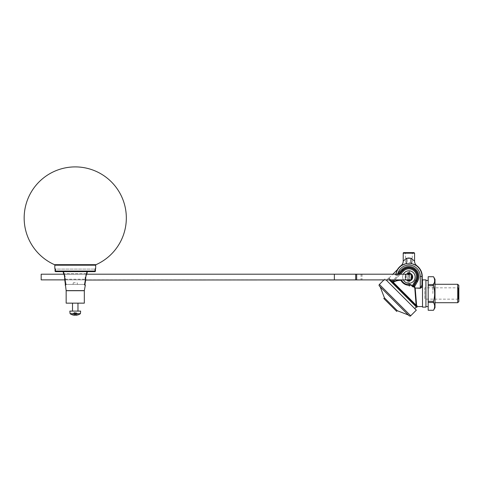 <?xml version="1.0" encoding="UTF-8"?>
<svg xmlns="http://www.w3.org/2000/svg" width="483" height="483" viewBox="0 0 483 483"><rect width="100%" height="100%" fill="white"/><g stroke="black" fill="none" stroke-linecap="round" stroke-linejoin="round"><path stroke-width="0.36" stroke-dasharray="2.42 1.81" d="M408.89 262.498L412.301 262.498L408.89 262.498M424.762 287.862L424.786 299.176L424.786 287.82L458.282 287.82L458.282 299.176L458.282 287.82L458.85 287.252L458.85 299.744L458.282 299.176L424.762 299.134M386.038 279.874L416.322 310.152M414.571 261.176A5.675 5.675 33.3 0 0 416.859 265.735L412.053 263.754A5.675 2.216 -76.7 0 1 411.154 258.248L414.571 261.176M408.89 252.621L412.301 252.621L408.89 252.621M422.516 307.122L422.516 279.874M425.921 307.122L425.921 279.874M411.166 274.199L410.097 274.199A3.085 3.085 0 0 0 407.682 274.199L410.097 274.199L407.682 274.199M410.097 274.199L411.733 274.477A3.822 3.822 0 0 1 411.733 279.597L411.733 278.244A3.085 3.085 0 0 0 411.733 275.829L411.733 279.874L407.682 279.874A3.085 3.085 0 0 0 410.097 279.874L411.166 279.874M406.052 275.829A3.085 3.085 0 0 0 406.052 278.244L406.052 274.199L411.733 274.199L411.733 275.829L411.733 274.477M407.682 279.874L410.097 279.874M406.33 279.874L411.45 279.874A3.822 3.822 0 0 1 406.33 279.874L85.201 279.874L85.714 279.874L85.111 279.21L65.374 279.21L64.77 279.874L85.201 279.874L65.29 279.796C65.585 277.689 65.157 275.66 64.004 273.722L64.311 274.29L86.475 274.199L64.263 274.199M408.89 279.874L407.755 279.874L408.89 279.874M406.052 278.244L406.33 274.199L41.182 274.199L41.182 279.874L65.283 279.874L66.141 284.415L65.283 279.874M411.733 279.597L411.45 274.199A3.822 3.822 0 0 0 406.33 274.199M408.89 274.199L410.025 274.199L408.89 274.199M86.475 274.199L85.745 277.278L85.72 279.874M432.865 293.501L432.865 284.288L432.865 293.501M435.008 293.501L435.008 282.144L435.008 293.501M428.192 276.729L428.192 284.541L433.511 284.541C435.008 281.939 435.008 279.337 433.511 276.729L428.192 276.729M428.192 285.682L428.192 301.314L433.511 301.314C435.008 296.103 435.008 290.893 433.511 285.682L428.192 285.682L428.192 284.541M428.192 302.455L428.192 310.267L433.511 310.267C435.008 307.665 435.008 305.057 433.511 302.455L428.192 302.455L428.192 301.314M428.192 293.501L428.192 280.442L428.192 293.501M435.008 307.689L435.008 279.307M433.511 302.455L433.511 301.314M433.511 285.682L433.511 284.541M425.921 293.501L425.921 280.442L425.921 293.501M414.408 286.594L414.088 286.854L413.877 285.96L414.523 286.703A16.174 16.174 0 0 1 415.211 288.055L420.288 288.055L421.961 285.018A0.568 0.35 9 0 0 422.516 285.368L422.516 306.554L422.516 285.368C422.408 286.673 421.665 287.645 420.288 288.279L415.06 288.279L415 288.695A15.728 15.728 0 0 0 414.13 286.926L413.098 286.98L412.011 286.165A14.363 14.363 0 0 0 411.111 285.067L410.031 284.916A8.525 8.525 0 0 1 401.717 281.07L402.001 280.889A8.181 8.181 0 0 0 409.989 284.578L410.031 284.916C406.505 285.266 403.734 283.986 401.717 281.07L400.908 280.345A14.363 14.363 0 0 0 393.253 282.283L392.878 282.301L393.12 282.06A14.611 14.611 0 0 1 400.582 280.092M422.516 280.394L422.516 284.928L422.263 279.917A0.568 0.568 101.4 0 0 422.516 280.394M400.667 294.497L414.716 308.552L400.667 294.497M409.095 315.773L379.39 286.069M394.243 300.921L380.193 286.872L394.243 300.921M384.45 297.872L397.292 310.72M383.804 298.512L396.652 311.36M403.329 274.199A6.243 6.243 0 0 0 403.329 279.874M405.322 274.199L405.322 275.678A3.822 3.822 0 0 0 405.322 278.395L405.322 279.874M405.322 275.678L405.322 278.395M408.89 270.788A6.243 6.243 0 0 1 414.299 280.158A6.243 6.243 0 0 1 403.486 280.158A6.243 6.243 0 0 1 408.89 270.788A6.243 6.243 0 0 1 414.299 280.158A6.243 6.243 0 0 1 403.486 280.158A6.243 6.243 0 0 1 408.89 270.788A6.243 6.243 0 0 0 403.486 280.158A6.243 6.243 0 0 0 414.299 280.158A6.243 6.243 0 0 0 408.89 270.788M406.052 279.597A3.822 3.822 0 0 1 406.052 274.477M86.228 274.199L86.481 273.722C85.328 275.66 84.899 277.689 85.195 279.796L84.35 284.415L66.141 284.415L84.416 284.415L84.833 284.904M85.195 279.796L65.29 279.796M86.481 273.722L64.004 273.722L86.481 273.722M64.311 274.296L65.374 279.21M85.111 279.21L86.173 274.296M85.219 279.796L85.576 279.874M75.245 282.712L73.368 282.712L75.245 282.712M75.245 284.415L72.969 284.415L75.245 284.415M75.245 303.149L72.516 303.149L75.245 303.149M75.245 311.1L72.516 311.1L75.245 311.1M74.364 315.206L74.509 313.57L74.364 315.206L73.935 315.194L74.358 315.206A7.976 4.468 -52.9 0 1 74.074 315.145L74.479 315.224A7.976 5.265 48.3 0 1 74.074 315.145L74.877 315.194A9.062 1.371 95.1 0 1 74.696 314.88L75.795 314.88A9.062 1.371 -95.1 0 1 75.614 315.194L76.006 315.224A7.976 5.265 -48.3 0 0 76.411 315.145L75.909 312.676L76.821 313.02L77.926 314.88L76.833 313.02L75.909 312.676L75.028 313.02L74.696 314.88L75.028 313.02L75.463 313.02L75.74 314.759L75.414 312.893L75.909 312.676L75.414 312.893L75.909 312.676L76.411 315.145A7.976 4.468 52.9 0 1 76.127 315.224L76.555 315.194L76.586 312.893L76.555 315.194L76.127 315.224L75.982 313.57L76.127 315.206M72.836 314.759L73.67 313.02L72.836 314.759M77.908 314.886L76.833 313.02L75.245 312.175L73.651 313.02L74.581 312.676L73.67 313.02L72.577 314.886M74.503 313.57L74.581 312.676L75.076 312.893L74.581 312.676L75.076 312.893L74.581 312.676L74.503 313.57M80.407 313.684L70.077 313.684M74.877 315.194L74.479 315.224L74.877 315.194L74.479 315.224L74.877 315.194L75.082 312.845L74.907 314.886M75.608 315.206L75.402 312.845L75.614 315.194L76.006 315.224M80.637 311.1L69.848 311.1M85.702 280.152C85.425 277.858 85.835 275.66 86.94 273.553L87.296 271.633L55.623 271.633L55.623 271.066L55.062 271.066A0.568 0.561 -90 0 0 55.623 271.633L63.17 271.633L63.641 271.066L63.17 271.633L63.545 273.553L64.004 273.722L63.545 273.553C64.65 275.66 65.06 277.858 64.782 280.152L65.271 279.796M84.833 284.735L84.893 284.427M64.915 279.874L65.652 284.904M65.718 285.085L66.068 284.415L65.718 284.415L66.068 284.415L65.718 285.085L65.163 285.085M85.201 279.874L84.35 284.415L84.767 284.415L84.416 284.415L84.767 285.085L85.328 285.085M87.32 271.633L86.843 271.066L87.32 271.633L94.867 271.633L94.867 271.066L94.867 271.633A0.568 0.561 90 0 0 95.429 271.066L94.867 271.066L95.429 271.066L95.435 268.989M95.429 268.518L95.115 269.085M55.623 269.085L55.062 268.518L55.539 269.085L94.867 269.085L55.623 269.085L55.623 271.633A0.568 0.568 0 0 1 55.056 271.066L55.623 271.066L55.623 269.085M55.056 268.989L55.062 271.066L95.429 271.066A0.568 0.568 0 0 1 94.867 271.633M63.17 271.633L87.296 271.633L63.17 271.633L63.539 273.613M84.326 303.149L66.159 303.149M54.47 264.672L96.02 264.672M458.85 299.744L458.85 287.252M458.85 285.423L458.85 301.573M457.715 302.708L457.715 284.288M435.008 282.144L432.865 284.288L435.008 284.288M402.273 292.891L416.322 306.947L402.273 292.891M421.961 285.018L421.991 284.553A0.568 0.374 1.3 0 0 422.516 284.928M416.72 307.345L389.25 279.874M410.804 285.133A0.568 0.368 -101.5 0 0 410.598 284.892L410.653 284.584L411.293 284.898L410.804 285.133C406.601 285.688 403.347 284.185 401.053 280.623L400.908 280.345M411.293 284.898L411.516 285.151L411.111 285.067M392.625 282.09L391.725 281.529L392.8 281.806L392.625 282.09L416.237 305.667L392.884 282.307L416.207 305.244L415 288.695M412.011 286.165L413.098 286.98L413.176 286.069L413.877 285.96L416.738 280.997L417.547 281.468L414.13 286.926M391.725 281.529C387.662 277 387.662 277 391.725 281.529M390.638 279.874L389.014 278.051L388.64 278.123L390.276 279.874M391.888 281.432C388.109 276.922 388.109 276.922 391.888 281.432L402.876 270.45A8.507 8.507 0 0 1 416.261 280.72L413.176 286.069L412.391 285.616L415.477 280.267A7.601 7.601 0 0 0 403.516 271.09L392.8 281.806L393.126 282.066M416.328 305.757L416.479 305.117C417.753 306.983 417.789 307.019 416.588 305.232M416.225 305.648L416.207 305.244M415.477 280.267L416.738 280.997A9.062 9.062 0 0 0 402.484 270.057L398.614 273.933C396.845 275.654 395.837 275.932 395.583 274.761C395.843 275.932 396.851 275.654 398.614 273.933L397.95 273.269L401.826 269.399A9.998 9.998 0 0 1 417.547 281.468M395.686 274.199L395.583 274.761A1.135 0.869 8 0 0 395.982 274.235C396.078 275.37 396.73 275.05 397.95 273.269A11.399 11.399 0 0 1 420.288 276.469L422.263 276.469A13.367 13.367 0 0 0 416.859 265.735M397.274 274.199L395.982 274.235A1.135 0.869 -172 0 1 395.583 274.761L397.261 269.804A1.135 1.129 -133.9 0 0 397.431 269.586L395.988 274.199A13.101 13.101 0 0 0 395.982 274.235A13.101 13.101 0 0 1 405.732 263.754L400.92 265.735A5.675 5.675 -33.3 0 0 403.214 261.176L403.214 261.176M422.263 276.469L421.991 284.553L421.991 276.469A13.101 13.101 0 0 0 412.053 263.754L405.732 263.754A5.675 2.216 -103.3 0 0 406.626 258.248L408.89 257.777L411.154 258.248M403.667 260.681L406.626 258.248M403.782 252.621L414.003 252.621M408.835 274.767L408.835 283.279L407.984 283.279L408.835 283.279L408.835 274.767L407.984 274.767L408.835 274.767A5.391 5.391 0 0 0 408.419 272.69A5.391 5.391 0 0 1 408.835 274.767M409.361 272.69A0.513 0.513 0 0 0 408.89 271.983A0.513 0.513 0 0 0 408.419 272.69L407.634 273.016L408.419 272.69A0.513 0.513 0 0 1 408.89 271.983A0.513 0.513 0 0 1 409.361 272.69L410.152 273.016L409.361 272.69A5.391 5.391 0 0 0 408.95 274.767A5.391 5.391 0 0 1 409.361 272.69M408.95 286.117L408.95 274.767L409.801 274.767L408.95 274.767L408.95 286.117L409.801 286.117L408.95 286.117M379.39 284.463L410.701 315.773M362.009 274.199L362.009 279.874M334.363 274.199L334.363 279.874M361.036 274.199L361.036 279.874M75.74 314.759L74.744 314.759M74.696 314.88L75.795 314.88M73.935 315.194L73.905 312.893L73.935 315.194M94.867 269.085L94.867 271.066L94.867 269.085M55.623 271.066L63.641 271.066L64.13 273.71L63.641 271.066L55.623 271.066M86.843 271.066L94.867 271.066L86.843 271.066L86.354 273.71L86.843 271.066M55.376 269.085L55.062 268.518M66.153 290.609L84.338 290.609M95.682 265.191L54.808 265.191M84.326 290.712L66.159 290.712M394.732 279.874L400.407 274.199M400.914 280.104L401.572 280.388L401.373 280.623A0.568 0.368 151.2 0 0 401.053 280.623M401.572 280.388L402.001 280.889M409.989 284.578L410.653 284.584M411.516 285.151A14.611 14.611 0 0 1 412.21 286.021L412.391 285.616M416.92 307.146L389.648 279.874M403.516 271.09L401.826 269.399M399.127 274.199L393.452 279.874M420.288 288.279L420.288 276.469M400.92 265.735A13.367 13.367 0 0 0 397.431 269.586L397.255 269.81M414.571 253.189L403.214 253.189M385.011 278.842L383.979 279.874M412.301 262.498L412.301 252.621M405.485 262.498L405.485 252.621M435.008 302.708L432.865 302.708L435.008 304.851M410.025 279.874L410.025 274.199M407.755 279.874L407.755 274.199M73.368 282.712L72.969 284.415M77.117 282.712L77.515 284.415M75.783 314.886L74.702 314.886M85.243 282.712L84.984 284.101M84.767 284.415L84.839 284.873M63.545 273.644C64.336 274.416 64.74 276.554 64.746 280.043M65.241 282.712L65.495 284.052M65.718 284.415L65.652 284.873M86.946 273.62L87.314 271.633M387.191 279.874L388.223 278.842M387.819 278.443L388.64 278.123M389.014 278.051L392.866 274.199M409.801 286.117L409.801 274.767L410.152 273.016C409.186 270.468 408.346 270.468 407.634 273.016L407.984 283.279"/><path stroke-width="0.72" d="M410.701 315.773C410.707 316.178 410.176 316.178 409.095 315.773L379.39 286.069A1.135 1.135 0 0 1 379.39 284.463L410.701 315.773L416.322 310.152L386.038 279.874M395.982 274.235L397.255 269.81A1.135 1.129 46.1 0 0 397.431 269.586A13.367 13.367 0 0 1 400.92 265.735L405.732 263.754L412.053 263.754A5.675 2.216 103.3 0 1 411.154 258.248L406.626 258.248L403.667 260.681M395.988 274.199A13.101 13.101 0 0 1 405.732 263.754A5.675 2.216 76.7 0 0 406.626 258.248M422.516 285.368A0.568 0.35 9 0 1 421.961 285.018L420.288 288.279C421.665 287.639 422.408 286.673 422.516 285.368L422.516 284.928A0.568 0.374 1.3 0 1 421.991 284.553L421.991 276.469A13.101 13.101 0 0 0 412.053 263.754L416.859 265.735A5.675 5.675 33.3 0 1 414.571 261.176L411.154 258.248M422.516 306.771L422.516 307.122L425.921 307.122L425.921 279.874L422.516 279.874L422.516 306.771M407.682 274.199A3.085 3.085 0 0 1 410.097 274.199M410.097 279.874A3.085 3.085 0 0 1 407.682 279.874M86.91 273.704L86.68 274.199L411.733 274.199L411.733 275.829A3.085 3.085 0 0 1 411.733 278.244L411.733 279.874L411.232 279.874L411.45 274.199A3.822 3.822 0 0 0 406.33 274.199M411.232 279.874L85.745 280.037C85.509 277.671 85.908 275.533 86.94 273.644M406.33 279.874A3.822 3.822 0 0 0 411.45 279.874L411.166 279.874M95.429 268.693L95.435 271.066A0.568 0.561 90 0 1 94.867 271.633L87.314 271.633L86.94 273.553C85.835 275.66 85.425 277.858 85.702 280.152L85.636 279.645M64.849 279.645L64.782 280.152L65.271 279.796M64.77 279.874L41.182 279.874L41.182 274.199L63.804 274.199M428.192 310.267L428.192 302.455L433.511 302.455C435.008 305.057 435.008 307.665 433.511 310.267L428.192 310.267L433.511 310.279L435.008 307.689L435.008 279.307L433.511 276.717C435.008 279.337 435.008 281.939 433.511 284.541L428.192 284.541L428.192 285.682L433.511 285.682C435.008 290.893 435.008 296.103 433.511 301.314L428.192 301.314L428.192 302.455M428.192 301.314L428.192 285.682M428.192 284.541L428.192 276.729L433.511 276.729L428.192 276.717M433.511 284.541L433.511 285.682M433.511 301.314L433.511 302.455M408.292 314.97L397.292 310.72L390.868 304.296L384.45 297.872L380.193 286.872M397.292 310.72L396.652 311.36L383.804 298.512L384.45 297.872M403.329 279.874A6.243 6.243 0 0 0 415.06 276.059A6.243 6.243 0 0 0 403.329 274.199M411.733 279.597A3.822 3.822 0 0 0 411.733 274.477M84.893 284.427L85.702 280.152L85.219 279.796M86.94 273.553L86.481 273.722M77.697 314.759L77.926 314.88A9.062 8.923 120 0 1 76.555 315.194L76.127 315.206A7.976 4.468 52.9 0 0 76.411 315.145A7.976 5.265 -48.3 0 1 76.006 315.224L75.614 315.194A9.062 1.371 -95.1 0 0 75.795 314.88L74.696 314.88A9.062 1.371 95.1 0 0 74.877 315.194L74.479 315.224L74.907 314.886M72.788 314.759L72.577 314.886A9.062 8.923 -120 0 0 73.935 315.194L74.358 315.224A7.976 4.468 -52.9 0 1 74.074 315.145A7.976 5.265 48.3 0 0 74.479 315.224L74.877 315.194L74.479 315.224M74.358 315.206L73.935 315.194L74.358 315.224M75.245 313.684L80.407 313.684L80.637 311.1L69.848 311.1L70.077 313.684L75.245 313.684M72.601 314.886A9.062 8.923 -120 0 0 73.935 315.194M76.006 315.224L75.583 314.886L75.608 315.206M77.89 314.886A9.062 8.923 120 0 1 76.555 315.194L76.127 315.224M84.416 284.415L84.767 285.085L84.833 284.735M66.159 290.712L84.326 290.712L84.326 303.149L66.159 303.149L66.159 290.712A0.568 0.568 0 0 0 66.153 290.609L64.879 280.641M84.839 284.873L85.328 285.085L84.767 284.415M66.068 284.415L65.652 284.873M64.782 280.152L64.915 279.874L64.782 280.152C65.06 277.858 64.65 275.66 63.545 273.553L64.004 273.722M63.545 273.553L63.188 271.633L55.623 271.633A0.568 0.561 -90 0 1 55.062 271.066L55.062 268.693M55.056 268.608L55.056 271.066A0.568 0.568 0 0 0 55.623 271.633L94.867 271.633A0.568 0.568 0 0 0 95.435 271.066L55.062 271.066L55.056 268.989M85.702 280.152L84.767 285.085M87.32 271.633L94.867 271.633M54.808 265.191A0.568 0.568 0 0 0 54.47 264.672L96.02 264.672L95.682 265.191L54.808 265.191L54.808 268.518L55.376 269.085M458.85 301.573L458.85 285.423L457.715 284.288L457.715 302.708L458.85 301.573M435.008 284.288L457.715 284.288M389.25 279.874L416.72 307.345L417.415 306.554L422.516 306.554M411.111 285.067A14.363 14.363 0 0 1 412.011 286.165L413.098 286.98L414.13 286.926A15.728 15.728 0 0 1 414.8 288.236L416.123 305.153L393.253 282.283A14.363 14.363 0 0 1 400.908 280.345L401.717 281.07A8.525 8.525 0 0 0 410.031 284.916L409.989 284.578A8.181 8.181 0 0 1 402.001 280.889L401.717 281.07C403.734 283.986 406.505 285.266 410.037 284.916L411.111 285.067L410.653 284.584L410.598 284.892A0.568 0.368 -101.5 0 1 410.804 285.133L411.516 285.151L411.293 284.898M400.908 280.345L401.053 280.623C403.353 284.191 406.601 285.688 410.804 285.133M412.011 286.165L412.21 286.021A14.611 14.611 0 0 0 411.516 285.151M390.276 279.874L391.725 281.529L392.878 282.301L393.126 282.066L392.884 282.307L393.12 282.06L391.888 281.432L390.638 279.874M414.13 286.926L414.523 286.703L413.877 285.96L413.176 286.069L413.098 286.98L412.21 286.021L412.391 285.616L413.176 286.069L416.261 280.72A8.507 8.507 0 0 0 402.876 270.45L399.127 274.199M391.725 281.529L393.452 279.874M392.625 282.09L394.732 279.874M416.147 305.57A0.338 0.32 135 0 1 416.123 305.153L416.243 305.141A0.338 0.314 135 0 0 416.201 305.624L392.878 282.301L416.237 305.667M398.342 274.199L402.484 270.057A9.062 9.062 0 0 1 416.738 280.997L413.877 285.96L414.088 286.854L414.408 286.594M392.866 274.199L397.261 269.804L395.583 274.761M398.614 273.933L397.95 273.269L397.274 274.199M416.479 305.117C417.753 306.983 417.789 307.019 416.588 305.232L415.211 288.279L414.8 288.236L415.211 288.055A16.174 16.174 0 0 0 414.523 286.703L417.547 281.468A9.998 9.998 0 0 0 401.826 269.399L397.95 273.269A11.399 11.399 0 0 1 420.288 276.469L420.288 288.055L415.211 288.055L420.288 288.279M400.92 265.735A5.675 5.675 146.7 0 0 403.214 261.176L403.214 261.176C403.172 263.054 402.405 264.575 400.92 265.735L397.431 269.586M420.288 276.469L422.263 276.469L421.961 285.018M416.243 305.141L416.588 305.232L416.328 305.757M403.214 253.189A0.568 0.568 0 0 1 403.782 252.621L414.003 252.621L414.571 253.189L403.214 253.189L403.214 261.176M414.571 253.189L414.571 261.176C414.613 263.054 415.38 264.575 416.859 265.735L416.859 265.735A13.367 13.367 0 0 1 422.263 276.469L422.263 279.917A0.568 0.568 -78.6 0 0 422.516 280.394L422.263 279.917M356.671 279.874L356.671 274.199M355.699 279.874L355.699 274.199M334.363 279.874L334.363 274.199M95.115 269.085L95.429 268.518M85.328 285.085L84.338 290.609L66.153 290.609M401.053 280.623A0.568 0.368 151.2 0 1 401.373 280.623L401.572 280.388L400.914 280.104M402.001 280.889L401.572 280.388M410.653 284.584L409.989 284.578M400.407 274.199L403.516 271.09A7.601 7.601 0 0 1 415.477 280.267L412.391 285.616M393.126 282.066L393.12 282.06A14.611 14.611 0 0 1 400.582 280.092M389.648 279.874L416.92 307.146M403.516 271.09L401.826 269.399M415.477 280.267L417.547 281.468M383.979 279.874L379.39 284.463M428.192 280.442L425.921 280.442M428.192 306.554L425.921 306.554M77.968 311.1L77.968 303.149M72.516 311.1L72.516 303.149M74.702 314.886L75.783 314.886M70.077 313.684A9.08 9.08 0 0 0 72.51 314.88M77.98 314.88A9.08 9.08 0 0 0 80.407 313.684M84.833 284.904L85.243 282.712M84.984 284.101L84.923 284.439M65.658 284.904L65.241 282.712M65.495 284.052L65.567 284.439M65.163 285.085L65.718 284.415M95.435 268.989L95.435 268.608M63.545 273.644C64.317 274.338 64.716 276.475 64.746 280.043M63.539 273.62L63.17 271.633M86.946 273.62L87.314 271.633M95.682 268.518L95.682 265.191M96.02 264.672A51.095 51.095 0 0 0 75.245 166.901A51.095 51.095 0 0 0 54.47 264.672M435.008 302.708L457.715 302.708M414.716 308.552L416.322 306.947M386.617 280.448L387.191 279.874M416.859 265.735C420.355 268.457 422.154 272.038 422.263 276.469"/></g></svg>

